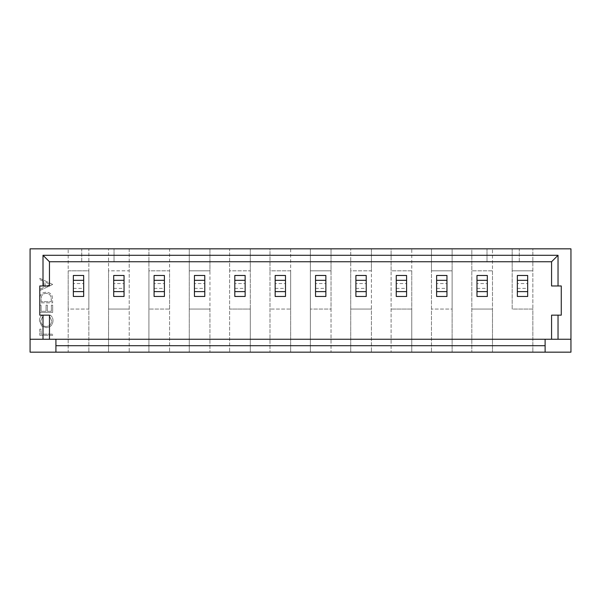 <?xml version="1.0" encoding="UTF-8"?>
<svg xmlns="http://www.w3.org/2000/svg" width="601" height="601" viewBox="0 0 601 601"><rect width="100%" height="100%" fill="white"/><g stroke="black" fill="none" stroke-linecap="round" stroke-linejoin="round"><path stroke-width="0.45" stroke-dasharray="3 2.25" d="M53.016 320.731C53.031 318.402 52.129 316.524 50.319 315.097L49.537 316.111L51.694 320.799C51.453 324.262 49.628 326.17 46.217 326.516C42.769 326.155 40.951 324.224 40.763 320.724L42.919 316.111L42.145 315.097C40.342 316.524 39.441 318.395 39.441 320.716L41.694 326.042L46.3 327.68C50.492 327.267 52.73 324.953 53.016 320.731C53.031 318.402 52.129 316.524 50.319 315.097L49.537 316.111L51.694 320.799C51.453 324.262 49.628 326.17 46.217 326.516C42.769 326.155 40.951 324.224 40.763 320.724L42.919 316.111L42.145 315.097C40.342 316.524 39.441 318.395 39.441 320.716L41.694 326.042L46.3 327.68C50.492 327.267 52.73 324.953 53.016 320.731M39.771 298.84L39.771 302.836L52.685 302.836L52.219 296.135C51.04 293.513 48.989 292.221 46.067 292.244C41.905 292.484 39.809 294.685 39.771 298.84L39.771 302.836L52.685 302.836L52.219 296.135C51.04 293.513 48.989 292.221 46.067 292.244C41.905 292.484 39.809 294.685 39.771 298.84M68.183 248.837L30.08 248.837L30.08 352.163L68.183 352.163L68.183 248.837L68.183 270.826L88.85 270.826L88.85 309.057L68.183 309.057L68.183 352.163L108.548 352.163L108.548 270.826L129.215 270.826L129.215 309.057L108.548 309.057L129.215 309.057L129.215 352.163L108.548 352.163L108.548 248.837L108.548 270.826L129.215 270.826L129.215 248.837L88.85 248.837L88.85 352.163L88.85 309.057L68.183 309.057L68.183 270.826L88.85 270.826L88.85 248.837L68.183 248.837M52.685 284.461L39.771 278.331L39.771 279.593L43.911 281.501L43.911 287.353L39.771 289.321L39.771 290.584L52.685 284.461L39.771 278.331L39.771 279.593L43.911 281.501L43.911 287.353L39.771 289.321L39.771 290.584L52.685 284.461M39.771 312.445L52.685 312.445L52.685 305.158L51.363 305.158L51.363 311.288L47.389 311.288L47.389 305.158L46.059 305.158L46.059 311.288L41.093 311.288L41.093 305.158L39.771 305.158L39.771 312.445L52.685 312.445L52.685 305.158L51.363 305.158L51.363 311.288L47.389 311.288L47.389 305.158L46.059 305.158L46.059 311.288L41.093 311.288L41.093 305.158L39.771 305.158L39.771 312.445M39.771 335.298L52.685 335.298L52.685 334.133L41.093 334.133L41.093 329.168L39.771 329.168L39.771 335.298L52.685 335.298L52.685 334.133L41.093 334.133L41.093 329.168L39.771 329.168L39.771 335.298M30.08 339.249L551.575 339.249L551.575 315.149L561.266 315.149L561.266 285.971L551.575 285.971L551.575 261.751L49.455 261.751L49.455 285.971L39.771 285.971L39.771 315.149L49.455 315.149L49.455 339.249M512.18 309.057L512.18 248.837L512.18 270.826L532.847 270.826L532.847 309.057L512.18 309.057L512.18 270.826L532.847 270.826L532.847 248.837L471.815 248.837L471.815 352.163L471.815 270.826L492.482 270.826L492.482 309.057L471.815 309.057L492.482 309.057L492.482 352.163L431.458 352.163L431.458 270.826L452.117 270.826L452.117 309.057L431.458 309.057L452.117 309.057L452.117 352.163L452.117 248.837L431.458 248.837L431.458 352.163L391.093 352.163L391.093 270.826L411.76 270.826L411.76 309.057L391.093 309.057L411.76 309.057L411.76 352.163L411.76 248.837L391.093 248.837L391.093 352.163L350.729 352.163L350.729 270.826L371.395 270.826L371.395 309.057L350.729 309.057L371.395 309.057L371.395 352.163L371.395 248.837L350.729 248.837L350.729 352.163L310.364 352.163L310.364 270.826L331.031 270.826L331.031 309.057L310.364 309.057L331.031 309.057L331.031 352.163L331.031 248.837L310.364 248.837L310.364 352.163L269.999 352.163L269.999 270.826L290.666 270.826L290.666 309.057L269.999 309.057L290.666 309.057L290.666 352.163L290.666 248.837L269.999 248.837L269.999 352.163L229.635 352.163L229.635 270.826L250.301 270.826L250.301 309.057L229.635 309.057L250.301 309.057L250.301 352.163L250.301 248.837L229.635 248.837L229.635 352.163L189.277 352.163L189.277 270.826L209.944 270.826L209.944 309.057L189.277 309.057L209.944 309.057L209.944 352.163L209.944 248.837L189.277 248.837L189.277 352.163L148.913 352.163L148.913 270.826L169.58 270.826L169.58 309.057L148.913 309.057L169.58 309.057L169.58 352.163L169.58 248.837L148.913 248.837L148.913 352.163L129.215 352.163L129.215 248.837L148.913 248.837L148.913 270.826L169.58 270.826L169.58 248.837L189.277 248.837L189.277 270.826L209.944 270.826L209.944 248.837L229.635 248.837L229.635 270.826L250.301 270.826L250.301 248.837L269.999 248.837L269.999 270.826L290.666 270.826L290.666 248.837L310.364 248.837L310.364 270.826L331.031 270.826L331.031 248.837L350.729 248.837L350.729 270.826L371.395 270.826L371.395 248.837L391.093 248.837L391.093 270.826L411.76 270.826L411.76 248.837L431.458 248.837L431.458 270.826L452.117 270.826L452.117 248.837L471.815 248.837L471.815 270.826L492.482 270.826L492.482 248.837L492.482 352.163L570.95 352.163L570.95 248.837L532.847 248.837L532.847 352.163L532.847 309.057L512.18 309.057M81.744 248.837L114.04 248.837L81.744 248.837L81.744 261.751L114.04 261.751L81.744 261.751L81.744 248.837M519.287 248.837L486.998 248.837L519.287 248.837L519.287 261.751L486.998 261.751L519.287 261.751L519.287 248.837M551.575 339.249L570.95 339.249M517.348 296.466L527.678 296.466L527.678 275.476L517.348 275.476L517.348 296.466M476.984 296.466L487.321 296.466L487.321 275.476L476.984 275.476L476.984 296.466M436.619 296.466L446.956 296.466L446.956 275.476L436.619 275.476L436.619 296.466M396.254 296.466L406.592 296.466L406.592 275.476L396.254 275.476L396.254 296.466M355.897 296.466L366.227 296.466L366.227 275.476L355.897 275.476L355.897 296.466M315.533 296.466L325.862 296.466L325.862 275.476L315.533 275.476L315.533 296.466M275.168 296.466L285.498 296.466L285.498 275.476L275.168 275.476L275.168 296.466M234.803 296.466L245.14 296.466L245.14 275.476L234.803 275.476L234.803 296.466M194.439 296.466L204.776 296.466L204.776 275.476L194.439 275.476L194.439 296.466M154.081 296.466L164.411 296.466L164.411 275.476L154.081 275.476L154.081 296.466M113.717 296.466L124.046 296.466L124.046 275.476L113.717 275.476L113.717 296.466M73.352 296.466L83.682 296.466L83.682 275.476L73.352 275.476L73.352 296.466M73.352 283.544L73.352 291.62L73.352 280.321L73.352 283.544L83.682 283.544L83.682 291.62L83.682 280.321L73.352 280.321L83.682 280.321L83.682 283.544M73.352 291.62L83.682 291.62L73.352 291.62M73.352 288.39L83.682 288.39M113.717 283.544L113.717 291.62L113.717 280.321L113.717 283.544L124.046 283.544L124.046 291.62L124.046 280.321L113.717 280.321L124.046 280.321L124.046 283.544M113.717 291.62L124.046 291.62L113.717 291.62M154.081 283.544L154.081 291.62L154.081 280.321L154.081 283.544L164.411 283.544L164.411 291.62L164.411 280.321L154.081 280.321L164.411 280.321L164.411 283.544M154.081 291.62L164.411 291.62L154.081 291.62M194.439 283.544L194.439 291.62L194.439 280.321L194.439 283.544L204.776 283.544L204.776 291.62L204.776 280.321L194.439 280.321L204.776 280.321L204.776 283.544M194.439 291.62L204.776 291.62L194.439 291.62M234.803 283.544L234.803 291.62L234.803 280.321L234.803 283.544L245.14 283.544L245.14 291.62L245.14 280.321L234.803 280.321L245.14 280.321L245.14 283.544M234.803 291.62L245.14 291.62L234.803 291.62M275.168 283.544L275.168 291.62L275.168 280.321L275.168 283.544L285.498 283.544L285.498 291.62L285.498 280.321L275.168 280.321L285.498 280.321L285.498 283.544M275.168 291.62L285.498 291.62L275.168 291.62M315.533 283.544L315.533 291.62L315.533 280.321L315.533 283.544L325.862 283.544L325.862 291.62L325.862 280.321L315.533 280.321L325.862 280.321L325.862 283.544M315.533 291.62L325.862 291.62L315.533 291.62M355.897 283.544L355.897 291.62L355.897 280.321L355.897 283.544L366.227 283.544L366.227 291.62L366.227 280.321L355.897 280.321L366.227 280.321L366.227 283.544M355.897 291.62L366.227 291.62L355.897 291.62M396.254 283.544L396.254 291.62L396.254 280.321L396.254 283.544L406.592 283.544L406.592 291.62L406.592 280.321L396.254 280.321L406.592 280.321L406.592 283.544M396.254 291.62L406.592 291.62L396.254 291.62M436.619 283.544L436.619 291.62L436.619 280.321L436.619 283.544L446.956 283.544L446.956 291.62L446.956 280.321L436.619 280.321L446.956 280.321L446.956 283.544M436.619 291.62L446.956 291.62L436.619 291.62M476.984 283.544L476.984 291.62L476.984 280.321L476.984 283.544L487.321 283.544L487.321 291.62L487.321 280.321L476.984 280.321L487.321 280.321L487.321 283.544M476.984 291.62L487.321 291.62L476.984 291.62M517.348 283.544L517.348 291.62L517.348 280.321L517.348 283.544L527.678 283.544L527.678 291.62L527.678 280.321L517.348 280.321L527.678 280.321L527.678 283.544M517.348 291.62L527.678 291.62L517.348 291.62M113.717 288.39L124.046 288.39M154.081 288.39L164.411 288.39M194.439 288.39L204.776 288.39M234.803 288.39L245.14 288.39M275.168 288.39L285.498 288.39M315.533 288.39L325.862 288.39M355.897 288.39L366.227 288.39M396.254 288.39L406.592 288.39M436.619 288.39L446.956 288.39M476.984 288.39L487.321 288.39M517.348 288.39L527.678 288.39M55.916 339.249L55.916 352.163M545.115 339.249L545.115 352.163M486.998 261.751L486.998 248.837L486.998 261.751M114.04 261.751L114.04 248.837L114.04 261.751M45.233 286.73L45.233 282.109L50.168 284.386L45.233 286.73L45.233 282.109L50.168 284.386L45.233 286.73M51.363 300.77L51.363 301.679L41.093 301.679L41.424 296.503C42.25 294.43 43.798 293.393 46.067 293.401C48.508 293.416 50.153 294.55 51.002 296.804L51.363 301.679L41.093 301.679L41.424 296.503C42.25 294.43 43.798 293.393 46.067 293.401C48.508 293.416 50.153 294.55 51.002 296.804L51.363 300.77M30.05 293.28L30.05 290.508L30.08 293.28M30.05 291.192L30.08 293.333L30.08 291.192M30.08 293.333L30.08 290.508M30.05 293.498L30.08 294.205M30.05 294.205L30.08 297.427M30.08 298.479L30.08 301.304M30.05 299.155L30.05 301.184L30.05 299.155M30.05 301.304L30.05 313.159M30.05 303.768L30.05 305.864L30.08 303.768M30.08 306.578L30.08 305.781L30.08 306.578M30.05 307.614L30.05 305.736L30.08 307.614M30.05 308.336L30.05 310.101L30.08 308.336M30.05 295.624L30.05 293.964L30.08 295.624M30.05 294.806L30.05 296.323L30.08 294.806M30.08 300.41L30.08 297.871M30.05 300.41L30.08 298.554M30.05 298.757L30.05 298.299M30.08 304.354L30.08 300.748L30.05 304.354M30.05 312.445L30.05 311.866L30.08 312.445M30.08 313.159L30.08 312.362L30.08 313.159M30.05 313.444L30.05 318.177M30.05 314.916L30.05 316.682L30.08 314.916M30.08 318.177L30.08 313.444L30.08 318.177M30.05 262.374L30.05 286.204M30.05 270.442C30.05 272.321 30.05 272.321 30.05 270.442C30.05 272.321 30.05 272.321 30.05 270.442C30.05 268.572 30.05 268.572 30.05 270.442C30.05 268.572 30.05 268.572 30.05 270.442L30.08 286.204L30.08 270.442C30.08 268.572 30.08 268.572 30.08 270.442C30.08 268.572 30.08 268.572 30.08 270.442C30.08 272.321 30.08 272.321 30.08 270.442C30.08 272.321 30.08 272.321 30.08 270.442L30.05 270.442M30.08 273.282L30.08 279.45L30.05 273.282"/><path stroke-width="0.9" d="M30.08 339.249L30.08 352.163L570.95 352.163L570.95 248.837L30.08 248.837L30.08 339.249L43.002 339.249L43.002 315.149L49.455 315.149L49.455 339.249L55.916 339.249L55.916 352.163M43.002 285.971L43.002 255.29L558.036 255.29L558.036 285.971L551.575 285.971L551.575 261.751L49.455 261.751L49.455 285.971L39.771 285.971L39.771 315.149L43.002 315.149M558.036 315.149L558.036 339.249L551.575 339.249L551.575 315.149L561.266 315.149L561.266 285.971L558.036 285.971M49.455 339.249L43.002 339.249M558.036 339.249L570.95 339.249M55.916 339.249L551.575 339.249M545.115 339.249L545.115 352.163M73.352 275.476L83.682 275.476L83.682 296.466L73.352 296.466L73.352 275.476M73.352 291.62L83.682 291.62M73.352 280.321L83.682 280.321M113.717 275.476L124.046 275.476L124.046 296.466L113.717 296.466L113.717 275.476M113.717 291.62L124.046 291.62M113.717 280.321L124.046 280.321M154.081 275.476L164.411 275.476L164.411 296.466L154.081 296.466L154.081 275.476M154.081 291.62L164.411 291.62M154.081 280.321L164.411 280.321M194.439 275.476L204.776 275.476L204.776 296.466L194.439 296.466L194.439 275.476M194.439 291.62L204.776 291.62M194.439 280.321L204.776 280.321M234.803 275.476L245.14 275.476L245.14 296.466L234.803 296.466L234.803 275.476M234.803 291.62L245.14 291.62M234.803 280.321L245.14 280.321M275.168 275.476L285.498 275.476L285.498 296.466L275.168 296.466L275.168 275.476M275.168 291.62L285.498 291.62M275.168 280.321L285.498 280.321M315.533 275.476L325.862 275.476L325.862 296.466L315.533 296.466L315.533 275.476M315.533 291.62L325.862 291.62M315.533 280.321L325.862 280.321M355.897 275.476L366.227 275.476L366.227 296.466L355.897 296.466L355.897 275.476M355.897 291.62L366.227 291.62M355.897 280.321L366.227 280.321M396.254 275.476L406.592 275.476L406.592 296.466L396.254 296.466L396.254 275.476M396.254 291.62L406.592 291.62M396.254 280.321L406.592 280.321M436.619 275.476L446.956 275.476L446.956 296.466L436.619 296.466L436.619 275.476M436.619 291.62L446.956 291.62M436.619 280.321L446.956 280.321M476.984 275.476L487.321 275.476L487.321 296.466L476.984 296.466L476.984 275.476M476.984 291.62L487.321 291.62M476.984 280.321L487.321 280.321M517.348 275.476L527.678 275.476L527.678 296.466L517.348 296.466L517.348 275.476M517.348 291.62L527.678 291.62M517.348 280.321L527.678 280.321M545.115 345.71L55.916 345.71M43.002 255.29L49.455 261.751M558.036 255.29L551.575 261.751M30.05 293.28L30.08 291.192M30.05 291.192L30.08 290.508M30.08 293.498L30.08 297.427M30.08 313.159L30.08 301.304M30.05 301.184L30.08 298.479M30.05 297.878L30.08 298.299M30.08 318.177L30.08 313.444M30.08 286.204L30.08 262.374"/></g></svg>
